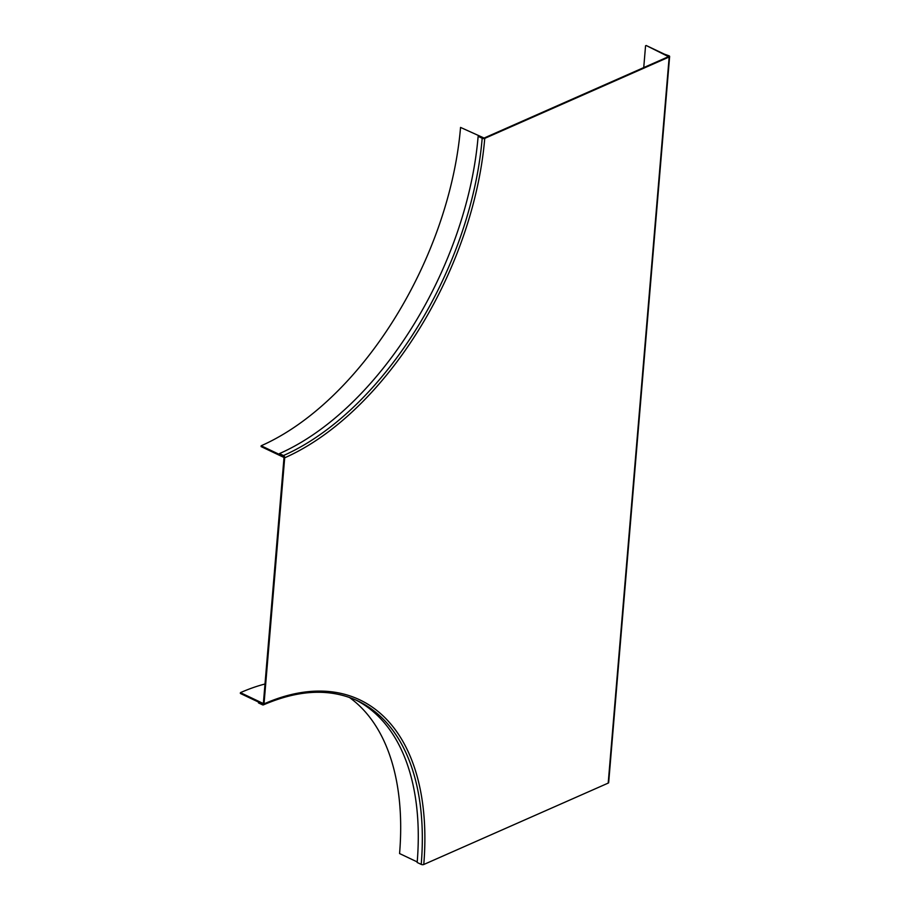 <?xml version="1.0" encoding="UTF-8"?>
<svg xmlns="http://www.w3.org/2000/svg" width="910" height="910" viewBox="0 0 910 910"><rect width="100%" height="100%" fill="white"/><g stroke="black" fill="none" stroke-linecap="round" stroke-linejoin="round"><path stroke-width="1.36" d="M240.365 693.454L262.615 704.033L262.683 703.225L240.433 692.646L240.365 693.454M460.551 127.423L483.403 137.728L460.551 127.423A269.292 153.381 -64.6 0 1 261.159 445.775L283.408 456.354A269.292 153.381 -64.6 0 1 283.408 456.354A0.91 0.626 -113.8 0 1 284.022 457.468L263.354 703.544A0.91 0.626 66.2 0 1 262.615 704.033A269.28 153.369 115.4 0 1 263.32 703.726A269.292 153.381 115.4 0 0 262.615 704.033L258.565 702.111L258.497 702.918L262.546 704.84A1.82 1.251 -113.8 0 0 263.411 704.886A1.82 1.251 -113.8 0 0 264.025 703.874L284.693 457.798A1.82 1.251 66.2 0 0 283.476 455.535L279.438 453.612A268.37 152.857 -64.6 0 0 478.137 136.341L482.186 138.263A1.82 0.819 4.8 0 0 484.746 138.377L669.18 56.977L608.198 783.101L423.764 864.5A270.19 153.892 115.4 0 0 264.025 703.874M349.349 697.413A269.292 153.381 115.4 0 1 399.57 853.546L417.212 861.929M264.992 684.002A270.202 153.892 115.4 0 0 240.433 692.646M263.411 702.907A270.202 153.892 115.4 0 0 262.683 703.225M608.198 783.101A1.82 0.819 -175.2 0 0 608.665 782.611L669.635 56.488A1.82 0.819 -175.2 0 0 669.032 55.806L664.38 54.145L668.429 56.067L668.372 56.716L668.429 56.067L646.18 45.5L668.497 56.659L484.075 138.058L478.137 136.341M283.92 456.911A270.202 153.892 -64.6 0 1 283.34 457.161L261.09 446.582L261.159 445.775M279.438 453.612L279.37 454.42L283.408 456.342L283.34 457.161M423.764 864.5A1.82 0.819 4.8 0 1 421.216 864.398L417.167 862.475A268.37 152.857 115.4 0 0 355.696 699.927M645.565 45.762L643.734 67.59M667.815 56.34L667.769 56.977M482.186 138.263A268.37 152.857 -64.6 0 1 283.476 455.535M484.746 138.377A270.19 153.892 -64.6 0 1 284.693 457.798M421.216 864.398A268.37 152.857 115.4 0 0 357.721 700.859C330.387 688.188 298.958 689.53 263.411 704.886"/></g></svg>
